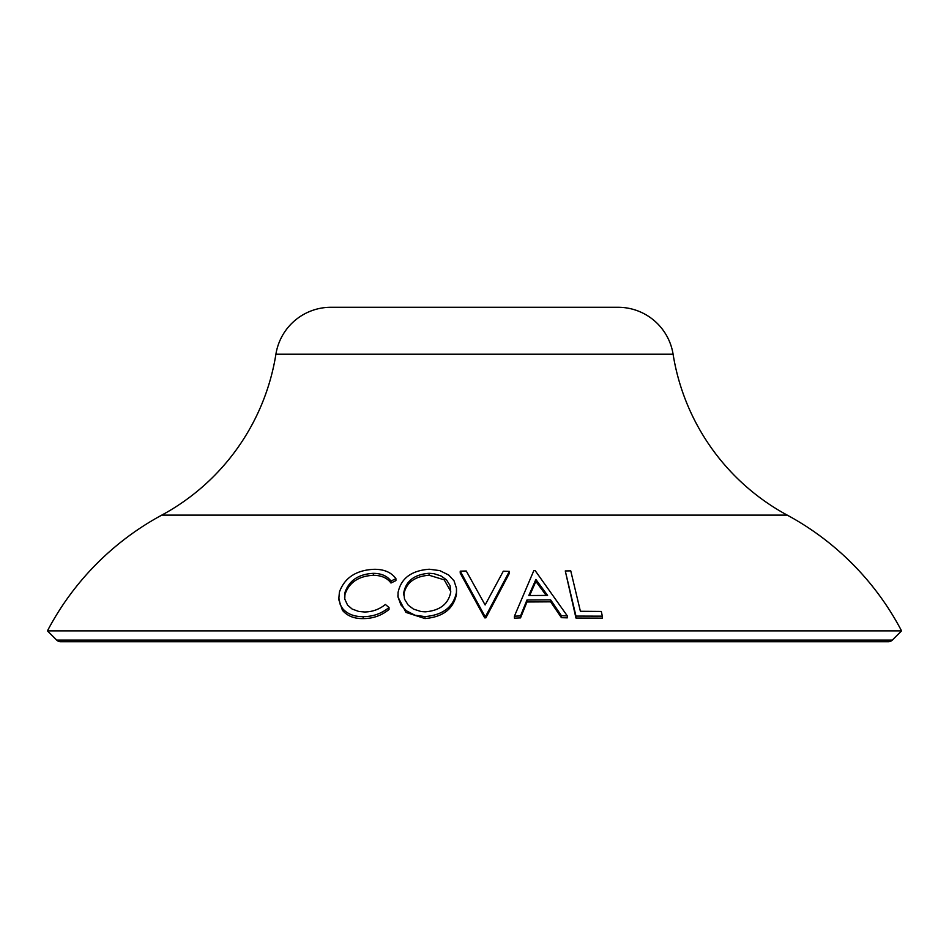 <?xml version="1.0" encoding="UTF-8"?>
<svg xmlns="http://www.w3.org/2000/svg" width="949" height="949" viewBox="0 0 949 949"><rect width="100%" height="100%" fill="white"/><g stroke="black" fill="none" stroke-linecap="round" stroke-linejoin="round"><path stroke-width="1.42" d="M673.09 354.214A55.742 55.742 0 0 0 618.048 307.274L330.952 307.274A55.742 55.742 0 0 0 275.91 354.214A222.968 222.968 0 0 1 161.757 515.129L787.243 515.129A222.968 222.968 0 0 1 673.09 354.214L275.91 354.214M901.55 630.871L47.45 630.871L56.679 640.089A5.575 5.575 0 0 0 60.617 641.726L888.383 641.726A5.575 5.575 0 0 0 892.321 640.089L901.55 630.871A278.709 278.709 0 0 0 787.243 515.129M602.33 616.162L602.33 618.119L575.96 618.036L565.284 570.954L570.752 570.871L580.397 611.286L601.298 611.441L602.33 616.162L575.96 616.079L565.284 570.954M509.34 571.393L509.34 573.362L485.888 617.846L484.69 617.835L460.229 573.113L460.229 571.156L466.256 571.013L485.129 604.964L503.314 571.191L509.34 571.393L485.888 615.889L484.69 615.877L460.229 571.156M389.019 607.502L389.019 609.46C381.522 615.604 372.886 618.641 363.135 618.582C354.238 618.76 347.358 616.02 342.482 610.361L338.746 599.495L339.41 592.069C344.641 577.633 356.302 570.041 374.369 569.293C384.179 569.281 391.356 572.401 395.911 578.641L390.976 581.061C387.192 575.972 381.332 573.41 373.384 573.35C358.686 574.098 349.244 580.397 345.045 592.259L344.748 599.021L347.571 605.106L352.103 609.021L358.781 611.464L364.475 611.986C372.293 611.915 379.268 609.412 385.389 604.489L389.019 607.502C381.486 613.635 372.862 616.684 363.135 616.625C354.167 616.767 347.287 614.027 342.482 608.404L340.264 604.75L338.746 597.538M395.911 578.641L395.911 580.598L390.976 583.018C387.204 577.929 381.332 575.355 373.384 575.308C358.722 576.031 349.268 582.342 345.045 594.216L344.57 597.538M456.54 589.91L456.445 592.39C453.456 606.98 442.969 615.059 424.962 616.601L414.95 615.213L406.409 610.8L400.964 605.011L398.07 597.158L398.046 592.639C400.964 578.368 411.38 570.563 429.28 569.234L439.79 570.61L448.687 575.023L454.037 580.835L456.469 588.25L456.445 594.347C453.503 608.914 443.005 616.992 424.962 618.558L405.947 612.402L397.939 596.945M567.312 615.889L567.312 617.846L561.417 617.669L550.634 601.832L526.968 601.974L520.527 617.894L514.417 618.143L514.417 616.186L533.824 570.61L535.153 570.598L567.312 615.889L561.417 615.711L550.634 599.875L526.968 600.005L520.527 615.925L514.417 616.186M47.45 630.871A278.709 278.709 0 0 1 161.757 515.129M345.045 594.216L345.045 592.259M373.384 575.308L373.384 573.35M390.976 583.018L390.976 581.061M342.482 610.361L342.482 608.404M363.135 618.582L363.135 616.625M403.811 592.413L404.499 599.127L408.224 605.13L413.503 609.116L421.083 611.547L425.211 611.832C439.873 610.634 448.367 604.074 450.716 592.164L450.063 585.604L446.505 579.851L441.071 575.984L433.99 573.682L429.102 573.279C414.583 574.418 406.16 580.788 403.811 592.413L403.776 595.035M424.962 618.558L424.962 616.601M456.445 594.347L456.445 592.39M450.763 591.405L444.227 579.851L429.102 575.236L429.102 573.279M429.102 575.236C414.583 576.375 406.16 582.745 403.811 594.371M484.69 617.835L484.69 615.877M485.888 617.846L485.888 615.889M528.807 595.533L547.585 595.414L535.877 579.459L528.807 595.533M520.527 617.894L520.527 615.925M526.968 601.974L526.968 600.005M550.634 601.832L550.634 599.875M561.417 617.669L561.417 615.711M546.185 595.414L535.877 581.417L529.649 595.521M535.877 581.417L535.877 579.459M575.96 618.036L575.96 616.079M56.679 640.089L892.321 640.089M397.939 596.957L397.939 594.999"/></g></svg>
